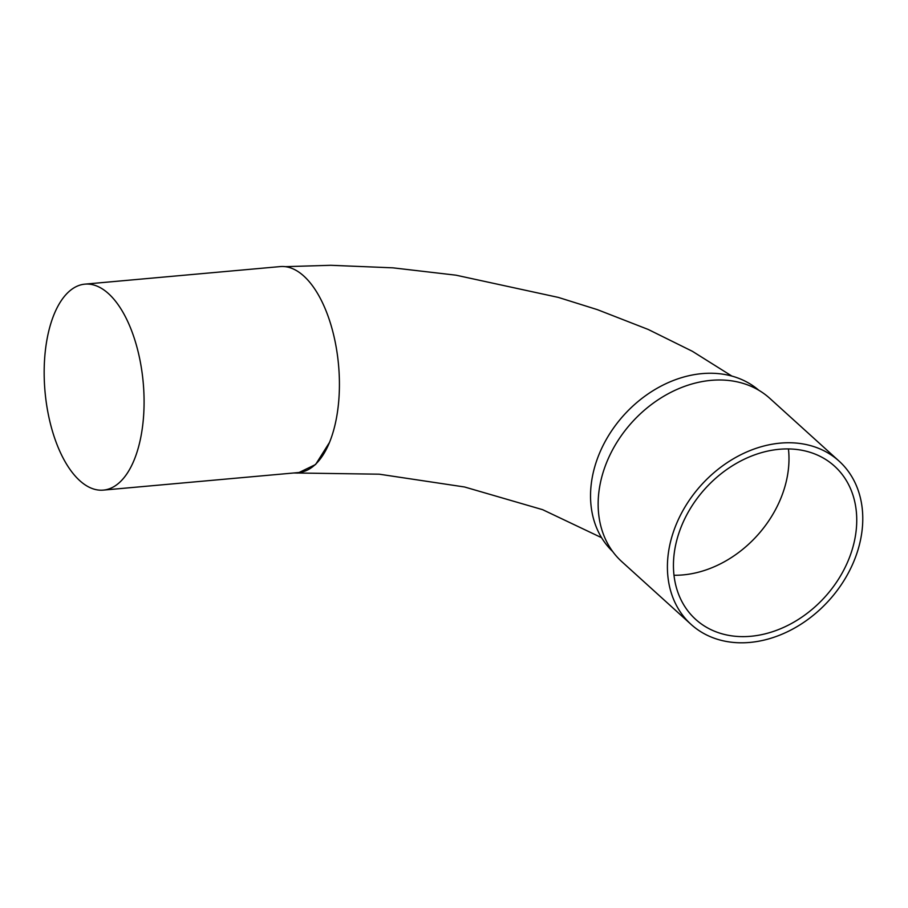 <?xml version="1.0" encoding="UTF-8"?>
<svg xmlns="http://www.w3.org/2000/svg" width="908" height="908" viewBox="0 0 908 908"><rect width="100%" height="100%" fill="white"/><g stroke="black" fill="none" stroke-linecap="round" stroke-linejoin="round"><path stroke-width="1.36" d="M84.875 284.147A103.387 49.282 84.9 0 1 136.518 345.63A103.387 49.282 84.9 0 1 134.168 459.97A103.387 49.282 84.9 0 1 103.398 490.104A103.387 49.282 84.9 0 1 46.274 343.769A103.387 49.282 84.9 0 1 84.875 284.147L280.22 266.589A103.387 49.282 84.9 0 1 331.851 328.06A103.387 49.282 84.9 0 1 329.502 442.412L315.587 464.521L297.892 473.068L293.874 472.977M329.502 442.412A103.387 49.282 84.9 0 1 298.732 472.535L103.398 490.104M674.008 575.252A103.387 80.744 132.2 0 0 787.86 473.261A103.387 80.744 132.2 0 0 788.439 448.915M855.62 534.63A103.387 80.744 132.2 0 0 834.509 466.144A103.387 80.744 132.2 0 0 705.255 488.572A103.387 80.744 132.2 0 0 695.687 619.404A103.387 80.744 132.2 0 0 790.198 624.182A103.387 80.744 132.2 0 0 855.62 534.63M758.804 390.258A108.835 85 132.2 0 0 659.673 386.842A108.835 85 132.2 0 0 591.721 480.604A108.835 85 132.2 0 0 612.707 551.553M839.071 461.105L769.802 398.351A110.197 86.056 132.2 0 0 711.077 380.361A110.197 86.056 132.2 0 0 610.482 453.886A110.197 86.056 132.2 0 0 621.855 561.7L691.124 624.443A110.197 86.056 132.2 0 0 791.844 629.539A110.197 86.056 132.2 0 0 861.579 534.097A110.197 86.056 132.2 0 0 839.071 461.105A110.197 86.056 132.2 0 0 701.317 484.997A110.197 86.056 132.2 0 0 691.124 624.443M285.214 266.668L330.784 265.295L392.914 267.837L455.975 275.181L558.318 297.404L597.362 309.639L648.21 329.456L692.373 351.294L731.859 376.071M298.414 473.023L379.26 474.192L464.544 486.983L542.644 509.683L601.573 537.684"/></g></svg>
